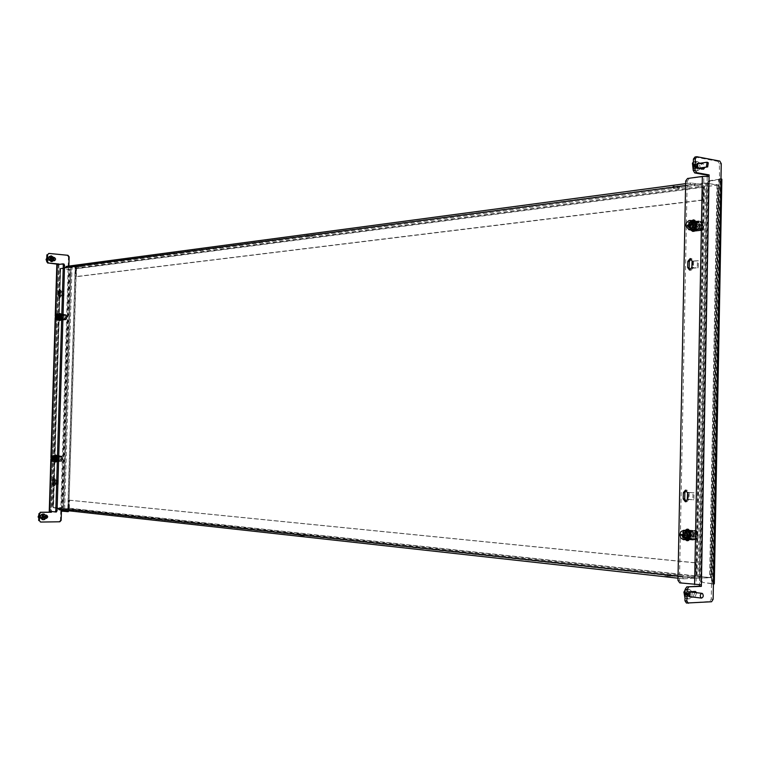 <?xml version="1.0" encoding="UTF-8"?>
<svg xmlns="http://www.w3.org/2000/svg" width="760" height="760" viewBox="0 0 760 760"><rect width="100%" height="100%" fill="white"/><g stroke="black" fill="none" stroke-linecap="round" stroke-linejoin="round"><path stroke-width="0.57" stroke-dasharray="3.8 2.85" d="M670.88 576.175L665.218 576.203L670.88 576.175M666.406 574.873L672.068 574.855L666.406 574.873M303.696 535.838L298.993 535.838L303.696 535.838M299.535 534.755L304.247 534.755L299.535 534.755M73.321 510.52L69.274 510.511L73.321 510.52M69.569 509.608L73.615 509.618L69.569 509.608M678.414 188.432L679.582 188.138C679.355 187.577 677.483 187.425 673.968 187.673L672.809 187.957C673.037 188.518 674.908 188.679 678.414 188.432M678.442 186.931L679.611 186.637C679.383 186.076 677.511 185.915 673.996 186.162L672.837 186.457C673.065 187.017 674.937 187.178 678.442 186.931M311.495 236.597L306.831 236.236L311.495 236.597M311.524 235.439L306.859 235.077L311.524 235.439M80.684 266.893L76.665 266.608L80.684 266.893M80.712 265.952L76.694 265.667L80.712 265.952M59.223 509.722L68.001 509.647L694.136 578.246L683.62 578.797L678.005 578.189L683.62 578.797M678.043 576.099L697.994 578.113L705.48 183.198L60.657 268.508L53.342 507.699L683.154 576.498L683.591 577.239L59.213 508.772L68.029 508.697L694.165 576.707L683.649 577.248L58.007 508.307M685.625 183.654L691.23 182.951L701.622 184.775L75.354 267.216L66.386 266.409M691.192 184.48L701.594 186.285L75.326 268.156L66.605 267.339L685.596 185.525M64.486 267.815L59.821 268.432L52.507 507.708L57.152 508.212M683.458 578.788L682.147 576.545L696.986 578.17L704.482 183.017L689.681 184.984L690.925 182.941M696.986 578.17L710.894 577.752L718.257 184.88L704.482 183.017M699.124 578.16L709.65 577.609L717.003 185.041L706.6 183.207L699.124 578.16L697.994 578.113M59.65 268.47L69.065 269.439L61.826 507.547L52.336 507.68L59.821 268.432M60.838 268.574L69.521 269.373L62.282 507.604L53.532 507.67L60.657 268.508M66.605 267.339L65.341 267.701M58.909 460.798L59.042 456.541L56.971 456.418L56.838 460.674L58.909 460.798L58.074 460.788L58.206 456.532L56.136 456.409L56.002 460.664L58.074 460.788M63.355 314.982L61.285 315.162L61.161 319.39L63.232 319.219L63.355 314.982L62.52 314.925L60.449 315.096L60.325 319.323L62.396 319.162L62.52 314.925M692.892 261.288L692.759 268.195L698.307 267.748L698.431 260.822L692.084 261.183M688.322 499.406L693.88 499.738L694.013 492.756L688.465 492.433L688.322 499.406L687.505 499.406L692.873 499.747L693.006 492.756L687.61 492.451M58.188 484.462L58.32 480.206L56.249 480.035L56.126 484.291L58.188 484.462L57.351 484.462L57.484 480.197L55.413 480.035L55.28 484.291L57.351 484.462M64.078 291.46L62.006 291.688L61.873 295.906L63.944 295.697L64.078 291.46L63.241 291.394L61.17 291.622L61.037 295.839L63.109 295.621L63.241 291.394M693.623 222.956L693.49 229.852L699.038 229.273L699.172 222.347L692.626 222.803L692.493 229.7L698.041 229.121L698.164 222.195L692.626 222.803M687.582 538.118L693.139 538.593L693.272 531.601L687.714 531.145L687.582 538.118L686.575 538.156L692.132 538.621L692.265 531.62L686.707 531.173L686.575 538.156M691.837 268.062L697.3 267.624L697.433 260.69L692.084 261.145M705.48 183.198L706.6 183.207M62.282 507.604L62.928 507.623L70.167 269.382L69.521 269.373M61.826 507.547L62.928 507.623M70.167 269.382L69.065 269.439M76.085 268.802L68.828 508.164M75.259 268.726L68.001 508.174M717.003 185.041L709.65 577.609M718.257 184.88L703.294 186.979L716.88 185.212M709.517 577.514L695.903 576.052L710.894 577.752M696.901 575.994L704.283 187.15M695.903 576.052L703.294 186.979M75.326 268.156L75.724 268.66L702.069 187.131L701.594 186.285M75.354 267.216L76.551 268.736L76.304 276.706L75.478 276.63L75.724 268.66M702.069 187.131L701.832 200.032L702.81 200.193L703.057 187.302L701.622 184.775M702.81 200.193L76.304 276.706M701.832 200.032L75.478 276.63M694.165 576.707L694.678 575.918L68.466 508.221L68.029 508.697M694.136 578.246L695.675 575.861L695.922 562.799L694.925 562.837L694.678 575.918M68.466 508.221L68.704 500.184L69.54 500.184L69.293 508.212L68.001 509.647M69.54 500.184L695.922 562.799M68.704 500.184L694.925 562.837M693.139 538.593L692.132 538.621M687.714 531.145L686.707 531.173M693.272 531.601L692.265 531.62M693.49 229.852L692.493 229.7M699.172 222.347L698.164 222.195M699.038 229.273L698.041 229.121M62.006 291.688L61.17 291.622M63.944 295.697L63.109 295.621M61.873 295.906L61.037 295.839M58.32 480.206L57.484 480.197M56.126 484.291L55.28 484.291M56.249 480.035L55.413 480.035M693.88 499.738L692.873 499.747M688.465 492.433L687.458 492.442M694.013 492.756L693.006 492.756M692.759 268.195L691.752 268.071M698.431 260.822L697.433 260.69M698.307 267.748L697.3 267.624M61.285 315.162L60.449 315.096M63.232 319.219L62.396 319.162M61.161 319.39L60.325 319.323M56.886 456.266L61.389 456.418L58.206 456.532M56.838 460.674L56.002 460.664M56.971 456.418L56.136 456.409M699.494 584.839L696.103 584.468L703.845 176.719L707.227 176.282M701.375 584.811L699.494 584.592L707.218 176.738L709.089 176.482M713.117 599.308L711.246 599.079L709.707 601.511L686.442 603.041M719.825 161.101L717.953 161.367L719.387 163.951L719.549 179.189L718.713 179.398L711.246 599.079M720.983 178.629L719.102 178.875L711.521 583.927L713.403 584.136M709.707 601.511L711.578 601.749M719.387 163.951L721.259 163.685M694.991 156.997L717.953 161.367M700.283 163.21L703.304 163.78L704.966 167.295M696.692 592.714L695.067 596.942L693.053 597.065M702.449 169.062L697.3 168.72C695.172 166.868 695.086 165.053 697.024 163.286L698.136 163.428M698.402 163.486L701.433 164.046L703.095 167.561M694.811 592.496L693.196 596.714L691.172 596.837M690.128 596.904L688.902 596.961C686.85 595.061 686.954 593.227 689.225 591.461L694.136 591.498M721.857 179.246L710.286 180.975L708.814 180.718L718.713 179.398M711.142 583.633L702.706 582.445L714.305 583.841M702.706 582.445L700.9 579.928L708.396 183.502L710.286 180.975M700.9 579.928L699.418 580.003L706.923 183.236L708.396 183.502M699.418 580.003L701.223 582.521M708.814 180.718L706.923 183.236M703.845 176.719L687.553 178.476M679.753 582.872L696.103 584.468M691.733 220.695L690.982 222.775L691.125 230.232M694.982 229.52L695.144 221.284M689.063 539.286L689.216 530.955M685.434 530.195L684.931 537.88L685.406 539.686M690.194 269.981L691.058 270.265L693.471 267.397L693.595 261.24L691.723 258.733L691.077 258.818M686.185 501.59L686.897 501.761L689.035 499.178L689.158 492.974L686.992 490.133L686.204 490.304M693.319 231.306L694.203 231.61L696.673 228.693L696.797 222.537L694.963 220.077L694.345 220.153M693.395 220.751L692.483 223.003L692.616 230.441M686.992 530.081L686.442 537.833L687.049 539.828C682.356 536.674 682.204 533.434 686.603 530.109M687.981 540.597L688.674 540.75L690.764 538.203L690.878 531.981L688.664 529.083L687.847 529.274M681.274 582.787L679.487 580.25L677.967 580.336M685.681 181.013L687.183 181.279L679.487 580.25M687.183 181.279L689.054 178.743M58.976 264.385L58.966 264.964L58.235 264.793L50.682 511.356L51.414 511.603M58.292 264.48L58.966 264.964L51.423 511.3L50.73 511.528M68.875 265.895L68.191 265.981L68.466 256.918L69.151 256.823M67.963 255.303L48.193 253.526M61.142 520.353L60.449 520.267L60.733 511.128L68.267 511.661M61.418 511.204L60.733 511.128L68.191 265.981L75.724 265.534L76.38 266.845L68.761 510.786M39.919 521.968L59.85 521.778M46.075 515.128L42.237 515.081C40.365 516.087 40.28 517.189 41.962 518.386L45.942 518.272M54.036 257.735L49.856 257.25C48.25 258.381 48.317 259.474 50.075 260.528L54.045 260.747M67.279 255.407L68.466 256.918M60.449 520.267L59.166 521.692M45.8 515.128L42.921 515.166C41.05 516.163 40.954 517.265 42.645 518.462L45.847 518.434M53.912 257.44L50.54 257.155C48.925 258.286 49.001 259.378 50.749 260.423L53.532 260.69M63.374 510.188L70.803 265.915L69.844 265.943M70.803 265.915L75.724 265.534M76.38 266.845L75.145 266.731L67.763 510.34L69.008 510.331M75.145 266.731L74.489 265.42M49.267 511.309L50.739 511.223L58.282 265.05L56.819 264.774M50.853 511.385L56.344 512.012M63.906 263.995L58.396 264.746M54.682 455.61L54.52 461.529M55.879 461.149L56.031 456.085M60.211 319.447L60.363 314.412M59.099 314.003L58.805 319.894M55.765 461.5L56.383 462.137L57.218 460.531L57.332 456.741L56.572 455.041L55.926 455.658M55.85 455.876L55.708 461.32M60.239 314.279L59.983 319.694M60.049 319.941L60.638 320.615L61.541 318.896L61.655 315.134L60.952 313.557L60.296 314.137M54.14 485.089L54.758 485.716L55.584 484.13L55.699 480.339L54.919 478.619L54.273 479.247M59.84 296.514L60.429 297.188L61.341 295.459L61.455 291.697L60.762 290.139L60.106 290.719M692.274 535.021L690.479 537.197L688.569 534.707L690.365 532.532L692.274 535.021M691.495 534.631L693.395 537.12L695.191 534.945L693.291 532.456L691.495 534.631M693.12 540.075L692.408 538.878L687.79 538.479L687.781 539.058L687.99 539.638L689.234 538.184L689.377 530.717L688.161 529.653L687.942 530.879L692.559 531.259L693.244 530.062L697.461 531.373L697.319 538.878L693.12 540.075L687.99 539.638M692.949 530.689L688.18 529.976L692.949 530.689L691.686 531.867L687.676 531.544L688.066 530.299M687.486 530.879L696.226 531.297L687.486 530.879L689.899 531.173L689.767 537.861L687.049 537.947L687.173 531.24M687.049 537.947L696.084 538.792L687.344 538.356M693.357 538.869L696.397 538.431L696.531 531.706L693.804 531.772L693.681 538.508M696.901 531.059L688.17 529.976L689.292 530.736L689.149 538.203L688 539.315L693.139 539.761L697.015 538.869L697.158 531.373L689.216 530.442M693.139 539.761L687.895 539.03L687.553 537.899L692.227 538.251L692.788 539.448M687.79 538.479L692.408 538.878M687.942 539.647L692.968 540.084M687.895 539.03L693.063 539.761M689.899 531.173L690.213 530.812L689.292 530.736M697.158 531.373L696.226 531.297L696.531 531.706M689.149 538.203L690.07 538.279L689.767 537.861M696.397 538.431L696.084 538.792L697.015 538.869M691.153 538.878L691.562 538.241L687.553 537.899L687.135 538.536L687.125 539.467L687.344 538.526L691.353 538.869L691.135 539.809L691.153 538.878L687.135 538.536M691.353 538.869L687.344 538.526M687.486 530.927L691.695 531.553L687.486 530.927L687.505 529.995M687.297 530.1L687.648 531.544L691.686 531.867L691.315 530.318L691.495 531.25M687.648 531.544L691.657 531.867M691.334 539.799L687.325 539.457M691.315 530.318L688.826 530.119M687.125 539.467L688.503 539.581M688.911 539.619L691.135 539.809M688.807 530.1L691.514 530.318M698.174 225.91L696.046 228.418L694.478 226.299L696.597 223.801L698.174 225.91M697.366 226.736L698.943 228.845L701.062 226.347L699.494 224.238L697.366 226.736M699.019 230.812L698.307 229.586L693.7 230.071L693.69 230.641L693.861 231.344L695.125 230.66L695.257 223.278L694.022 221.454L693.842 222.556L698.459 222.053L698.991 220.903L703.332 222.405L703.19 229.824L702.667 230.394L693.889 231.344L699.01 230.812M698.848 221.511L694.051 221.787L698.848 221.511L698.307 222.651L693.794 223.145L693.966 222.053M693.395 222.727L699.399 222.072L702.097 222.49L696.093 223.136L693.395 222.727L693.082 223.145L695.78 223.554L695.647 230.175L692.958 229.776L693.082 223.145M692.958 229.776L695.951 230.527L701.955 229.9L693.253 230.128M699.257 229.501L702.269 229.482L702.392 222.841L699.703 222.423L699.57 229.083M699.105 221.226L694.051 221.787L695.172 223.24L695.029 230.622L693.899 231.03L702.876 229.805L703.019 222.385L699.209 221.236M693.7 230.071L698.003 229.263L697.471 228.921L698.678 230.175M693.804 230.679L693.614 229.719M695.78 223.554L696.093 223.136L695.172 223.24M703.019 222.385L702.392 222.841M695.029 230.622L695.647 230.175M702.269 229.482L701.955 229.9L702.876 229.805M697.262 229.51L693.253 229.928L697.262 229.51L697.243 230.432L697.471 228.921L693.405 229.339L693.044 230.413M697.433 229.235L693.424 229.653M693.395 222.414L697.594 222.309L693.395 222.414L693.215 221.464L693.586 223.06L697.594 222.623L697.224 221.017L697.404 221.977M693.234 230.85L693.253 229.928M697.243 230.432L694.231 230.745M697.224 221.017L693.215 221.464M694.288 230.689L697.043 230.403M693.414 221.493L697.423 221.055M58.624 458.651L57.903 460.028L57.247 458.565L57.969 457.188L58.624 458.651M59.679 458.594L60.334 460.056L61.056 458.679L60.401 457.216L59.679 458.594M58.986 461.709L58.52 460.978L56.791 461.225L58.795 460.826L58.928 456.276L56.953 455.886L58.662 456.342L59.118 455.61L61.94 456.447L61.807 461.006L57.076 461.595M57.266 455.705L59.175 455.82L57.266 455.705L58.805 456.276L58.662 460.826L57.086 461.396L59.005 461.519L61.598 461.006L61.731 456.437L59.175 455.82M58.805 456.276L58.9 460.608L56.639 460.579L56.762 456.494M56.639 460.579L61.246 460.987L56.753 460.816M58.986 460.959L61.37 460.75L61.493 456.665L59.233 456.637L59.109 460.731M58.928 456L58.074 456.703L56.582 456.617L57.104 455.895M59.005 461.519L56.943 461.215L56.468 460.493L58.387 460.588L58.767 461.329M56.8 460.864L58.52 460.978M56.724 460.493L58.368 460.588L56.724 460.493M57.247 455.705L59.147 455.81M57.608 460.959L57.959 460.579L56.468 460.493L56.107 461.434L56.287 460.864L57.779 460.959L57.599 461.529L57.608 460.959L56.116 460.864M57.779 460.959L56.287 460.864M56.43 456.237L58.083 456.513L56.43 456.237L56.449 455.667L56.572 456.617L58.074 456.703L57.77 455.753L57.921 456.323M56.582 456.427L58.074 456.513M57.76 461.529L56.268 461.434M57.77 455.753L56.278 455.667M56.107 461.434L57.599 461.529M56.449 455.667L57.941 455.753M62.947 317.129L62.168 318.601L61.56 317.243L62.339 315.78L62.947 317.129M63.982 317.414L64.59 318.772L65.36 317.3L64.752 315.951L63.982 317.414M63.308 320.15L62.843 319.409L61.104 319.894L63.089 319.751L63.232 315.219L61.265 314.592L62.976 314.792L63.355 314.089L66.253 314.963L66.111 319.504L63.289 320.15M63.241 314.459L61.418 314.621L63.241 314.459L62.861 315.162L60.904 315.276L61.418 314.621M61.199 315.01L65.692 314.982L61.199 315.01L63.327 315.419L63.203 319.485L60.952 319.323L61.076 315.257M60.952 319.323L65.559 319.523L61.066 319.551M63.308 319.361L65.683 319.285L65.806 315.21L63.555 315.048L63.431 319.124M61.579 314.45L63.109 315.21L62.966 319.732L61.398 320.112L63.308 319.96L61.256 319.912L63.318 319.96L65.901 319.494L66.044 314.953L63.498 314.288M61.113 319.542L62.282 319.01L63.08 319.76L66.111 319.504M62.795 314.972L61.256 314.944M61.256 319.912L60.999 319.342M61.93 319.361L60.733 319.124L60.42 320.045L62.102 319.371L62.082 319.941L61.93 319.361L60.439 319.485M62.102 319.371L60.6 319.494M60.743 314.887L62.405 314.963L60.743 314.887L60.6 314.308L60.904 315.276L62.396 315.144L62.092 314.184L62.244 314.754M62.082 319.941L60.591 320.055M62.092 314.184L60.6 314.308M60.42 320.045L61.911 319.922M60.762 314.327L62.253 314.194M688.494 596.4C687.192 594.292 687.486 592.781 689.386 591.859L689.842 592.021C691.144 594.13 690.84 595.65 688.94 596.572L688.494 596.4M692.008 592.163C692.493 596.172 691.391 598.424 688.712 598.928L687.819 598.595C685.207 594.377 685.805 591.346 689.605 589.494L691.837 591.631M685.159 589.969L688.019 589.542L689.424 595.688L686.213 598.623L685.007 598.044M684.855 592.876L685.957 594.082L685.425 596.211L685.881 596.505L686.422 594.386L687.866 595.251L688.094 594.529L686.641 593.655L687.41 591.556L686.954 591.261L686.185 593.361L684.855 592.876M686.422 594.386L689.738 595.479L689.966 594.757L688.636 593.892L689.282 591.774L688.826 591.48L688.18 593.598L686.841 592.733L686.622 593.465L687.952 594.32L687.297 596.438L687.762 596.733L688.408 594.624M687.866 595.251L689.738 595.479M688.094 594.529L689.966 594.757M686.641 593.655L688.636 593.892M687.41 591.556L689.282 591.774M686.954 591.261L688.826 591.48M686.185 593.361L688.18 593.598M684.969 592.505L686.841 592.733M684.741 593.237L686.622 593.465M685.957 594.082L687.952 594.32M685.425 596.211L687.297 596.438M685.881 596.505L687.762 596.733M696.445 167.751L697.072 163.675L698.26 164.274L697.623 168.34L696.445 167.751M700.007 168.615L697.889 170.677L695.533 169.489C693.652 165.614 694.07 162.906 696.797 161.339L699.172 162.535L700.197 167.979M693.367 162.099L694.308 161.709L696.683 162.906L697.281 169.499L695.4 171.028L693.215 170.05M693.234 164.625L694.136 166.45L693.376 168.112L693.775 168.634L694.545 166.972L695.827 168.473L696.131 167.893L694.849 166.392L695.846 164.702L695.438 164.179L694.44 165.87L693.234 164.625M694.545 166.972L696.531 166.687L697.699 168.207L698.003 167.627L696.834 166.107L697.708 164.426L697.309 163.903L696.426 165.585L695.257 164.065L694.953 164.644L696.122 166.164L695.248 167.836L695.647 168.368L696.531 166.687M695.827 168.473L697.699 168.207M696.131 167.893L698.003 167.627M694.849 166.392L696.834 166.107M695.846 164.702L697.708 164.426M695.438 164.179L697.309 163.903M694.44 165.87L696.426 165.585M693.386 164.331L695.257 164.065M693.082 164.91L694.953 164.644M694.136 166.45L696.122 166.164M693.376 168.112L695.248 167.836M693.775 168.634L695.647 168.368M38.788 517.721L40.422 515.793L38.864 515.061M44.032 516.221L43.054 515.403L41.695 517.417L42.674 518.234L44.032 516.221M42.474 519.64C44.707 519.403 45.619 518.063 45.201 515.622L43.234 513.997M43.557 517.227L43.538 518.415L43.073 517.17M44.213 518.5L43.538 518.415M42.484 517.475L41.781 517.322L42.911 516.743L42.446 515.498L43.301 516.543L44.564 516.334M42.617 517.836L41.942 517.75M42.455 517.408L41.781 517.322M43.633 516.828L42.911 516.743M43.12 515.584L42.446 515.498M43.51 515.375L42.836 515.299M45.106 516.04L44.422 515.964M46.712 260.585L47.405 260.699L48.336 258.837L46.797 257.953M51.955 258.315L50.578 257.383L49.637 259.255L51.015 260.186L51.955 258.315M51.233 261.592L52.82 260.566L53.285 258.552L50.35 255.987M51.423 258.979L51.471 260.328L51.005 259.046M52.155 260.233L51.471 260.328M50.511 259.245L49.723 259.055L50.844 258.599L50.378 257.308L51.233 258.438L52.411 258.153M50.568 259.397L49.884 259.502M50.407 258.96L49.723 259.055M51.575 258.495L50.844 258.599M51.062 257.212L50.378 257.308M51.452 257.051L50.768 257.155M53.038 257.887L52.354 257.982M694.051 534.603L694.611 533.188L696.093 532.912L697.139 534.859L696.806 536.009C695.419 537.12 694.497 536.655 694.051 534.603M697.205 534.888L696.72 533.244L695.295 532.408L693.5 534.584L695.409 537.063L696.797 536.265L697.205 534.888M687.382 535.154L685.472 532.656L683.677 534.841L685.586 537.339L687.382 535.154M685.188 530.328L682.822 531.667L681.834 534.688C682.024 537.653 683.297 539.315 685.644 539.676M682.727 534.631L684.513 534.603L684.561 532.342L685.178 532.389L685.13 534.65L686.926 534.803L686.907 535.582L685.387 535.458M681.207 534.489L682.727 534.451M683.515 534.631L684.513 534.603M683.031 532.38L684.561 532.342M683.649 532.437L685.178 532.389M683.515 534.698L685.13 534.65M685.396 534.841L686.926 534.803M685.387 535.619L686.907 535.582M685.121 535.429L685.073 537.69L684.456 537.633L684.494 535.448M683.544 537.728L685.073 537.69M683.544 537.662L684.456 537.633M687.097 537.443L687.202 537.443C689.672 535.904 689.672 534.242 687.192 532.466L687.087 532.456C684.617 533.995 684.627 535.658 687.097 537.443M686.289 537.462L686.394 537.472C688.864 535.933 688.864 534.27 686.385 532.484L686.28 532.484C683.81 534.014 683.81 535.677 686.289 537.462M685.035 530.328C681.587 533.539 681.739 536.655 685.501 539.686M689.206 535.211L686.422 538.602L685.615 538.621L689.206 535.211L688.218 535.135L685.586 537.377L683.649 534.841L685.472 532.617L687.41 535.154L689.168 534.489L687.41 535.154M688.218 535.135L686.394 537.358L684.456 534.822L686.28 532.598L688.142 534.403M686.422 538.602L684.313 537.434L683.468 534.736L686.251 531.354L689.168 534.489M685.615 538.621L683.506 537.462L682.66 534.755L685.444 531.373L687.553 532.532L688.399 535.239M688.332 535.952L687.306 535.866M693.338 228.009C695.533 226.109 695.552 224.494 693.367 223.145L692.806 223.221C690.612 225.121 690.602 226.746 692.778 228.085L693.338 228.009M692.54 227.895C694.735 225.995 694.744 224.371 692.569 223.022L692.008 223.098C689.814 224.998 689.804 226.623 691.98 227.962L692.54 227.895M691.752 220.818C687.952 223.506 687.496 226.546 690.375 229.928L687.819 226.499C687.857 223.041 689.263 221.122 692.028 220.742L691.752 220.818M693.661 220.799L692.55 220.941C688.456 224.219 688.256 227.354 691.942 230.356M695.115 224.627C695.086 227.306 693.994 228.788 691.847 229.083L691.049 228.969L693.272 227.905L695.115 224.627L691.192 227.734L689.605 225.948L691.752 223.022L693.329 224.798L694.982 223.943L693.329 224.798L691.752 223.06L689.643 225.939L691.192 227.686L693.3 224.808M694.136 224.922L691.989 227.848L690.413 226.062L692.559 223.145L693.975 224.257M691.847 229.083L689.434 226.366C689.472 223.687 690.555 222.205 692.702 221.91L694.982 223.943M691.049 228.969L688.636 226.243C688.664 223.564 689.757 222.082 691.904 221.787L694.317 224.504M694.336 225.216L693.319 225.52M699.922 227.344C700.331 225.036 701.271 224.475 702.753 225.682L702.05 228.56L700.692 228.646L699.922 227.344M703.038 226.28L701.48 224.542L699.371 227.401L700.929 229.149L702.401 228.427L703.038 226.28M687.22 226.052L688.731 226.28L688.655 225.568M690.384 224.703L690.175 222.813L690.792 222.623L691.03 224.798M689.292 222.68L690.175 222.813M689.282 222.395L690.792 222.623M691.362 224.694L692.806 224.257L692.882 225.007L691.115 225.549L691.353 227.725L690.745 227.914L690.498 225.739L688.731 226.28M691.286 224.029L692.806 224.257M691.372 224.78L692.882 225.007M689.51 225.311L691.115 225.549M689.842 227.496L691.353 227.725M689.234 227.686L690.745 227.914M689.538 225.596L690.498 225.739M55.385 460.037L55.252 457.055L55.385 460.037M55.233 457.985L54.387 457.102L54.511 460.075L55.261 458.175L53.846 459.999L53.191 458.926L53.903 457.111L54.558 458.185L55.518 457.587M54.15 455.753L53.114 458.546L54.036 461.367M55.28 455.62L54.9 455.715C53.38 458.061 53.466 459.999 55.157 461.529M55.252 458.185L54.511 460.009L53.865 458.935L54.578 457.121L55.147 457.786M54.729 460.721L53.504 459.125L54.815 456.418M54.578 458.631L53.827 460.759L52.839 459.116L53.922 456.351L54.558 458.185M61.684 458.964L62.52 457.605L62.472 459.733L61.684 458.964M62.709 458.299L62.063 457.244L61.361 459.021L62.006 460.075L62.709 458.299M54.549 458.195L53.903 457.14L53.2 458.916L53.846 459.98L54.549 458.195M53.941 455.715L52.535 459.277L53.817 461.396M51.291 459.173L52.554 459.192L53.228 456.931L53.371 458.261L54.074 458.365L53.352 460.17L53.2 458.84L52.554 459.192M51.965 457.035L53 457.055M51.965 456.912L53.228 456.931M52.801 458.251L53.371 458.261M52.763 457.89L54.026 457.909M52.81 458.346L54.074 458.365M52.079 458.698L53.428 458.717M52.307 460.028L53.57 460.047M52.088 460.151L53.352 460.17M52.098 458.822L53.2 458.84M59.774 318.364L59.632 315.485L59.774 318.364M59.109 318.316L58.966 315.438L59.109 318.316M58.615 314.117L58.235 319.703M59.717 314.051L59.099 314.308C57.75 316.72 57.826 318.601 59.328 319.931M59.897 316.046L58.121 318.335L57.541 317.481L58.292 315.457L58.871 316.312L59.546 315.903M59.546 316.359L58.795 318.383L58.206 317.528L58.957 315.505L59.441 315.989M58.957 319.095L57.864 317.841L59.242 314.82M58.909 316.73L58.083 319.086L57.19 317.794L58.339 314.706L59.223 315.998L58.292 315.485L57.551 317.471L58.121 318.307L58.862 316.322M65.987 317.974L66.852 316.445L66.728 318.563L65.987 317.974M66.994 316.901L66.414 316.074L65.673 318.06L66.253 318.887L66.994 316.901M58.377 314.07L56.895 318.05L57.997 319.722M55.66 317.632L56.914 317.727L57.484 315.295L57.693 316.54L58.33 315.979L57.978 318.221L57.551 317.167L56.914 317.727M56.041 317.233L56.848 317.291M56.677 316.673L57.475 316.73M56.24 315.409L57.266 315.485M56.23 315.2L57.484 315.295M56.914 316.483L57.693 316.54M57.066 315.894L58.33 315.979M57.142 316.322L58.396 316.416M56.43 316.873L57.77 316.967M56.715 318.126L57.978 318.221M56.496 318.326L57.76 318.411M56.468 317.091L57.551 317.167M691.23 182.951L66.633 266.399M700.369 578.293L707.845 183.036M60.382 268.631L53.076 507.623M70.993 269.458L63.754 507.613M710.514 577.467L717.858 185.383M703.057 187.302L76.551 268.736M69.293 508.212L695.675 575.861M712.633 583.547L720.186 179.664M695.172 591.432L693.3 591.214M695.067 596.942L693.196 596.714M691.096 591.679L689.225 591.461M690.574 597.142L689.111 596.971M703.304 163.78L701.433 164.046M703.2 169.195L701.328 169.461M698.535 163.134L697.404 163.295M699.172 168.454L697.3 168.72M686.442 537.833L684.931 537.88M690.764 538.203L689.244 538.251M686.565 531.63L685.045 531.667M690.878 531.981L689.367 532.019M696.797 222.537L695.295 222.309M692.483 223.003L690.982 222.775M696.673 228.693L695.172 228.465M692.36 229.14L690.859 228.921M689.158 492.974L687.639 492.974M689.035 499.178L687.524 499.187M693.471 267.397L691.97 267.197M693.595 261.24L692.084 261.041M68.875 266.076L61.455 509.979M72.038 266.028L64.59 511.252M51.157 460.474L51.281 456.484M55.489 318.839L55.613 314.877M53.409 260.841L54.083 260.747M50.075 260.528L50.749 260.423M50.169 257.241L50.853 257.146M45.6 515.042L46.284 515.128M42.142 518.396L42.816 518.472M42.237 515.081L42.921 515.166M61.455 291.697L60.201 291.593M61.341 295.459L60.087 295.355M55.584 484.13L54.321 484.13M55.699 480.339L54.435 480.339M59.935 319.029L58.681 318.944M61.541 318.896L60.287 318.81M60.049 315.267L58.795 315.181M61.655 315.134L60.41 315.039M57.332 456.741L56.078 456.731M55.727 456.655L54.473 456.637M57.218 460.531L55.964 460.512M55.613 460.427L54.359 460.417M697.319 538.878L689.234 538.184M689.377 530.717L697.461 531.373M696.797 539.476L689.073 538.821M689.244 530.138L696.958 530.755M696.749 539.172L689.063 538.517M692.398 539.457L687.781 539.058M687.952 530.299L692.569 530.67M692.939 531.259L688.056 530.869M687.904 538.46L692.797 538.878M692.303 531.876L687.857 531.515M691.296 531.259L687.287 530.927M703.19 229.824L695.125 230.66M695.257 223.278L703.332 222.405M702.667 230.394L694.963 231.192M695.125 222.604L702.829 221.768M695.106 222.898L702.772 222.072M702.62 230.09L694.953 230.888M694.079 221.483L699.2 220.923M698.297 230.166L693.69 230.641M693.861 221.986L698.468 221.483M698.839 222.082L693.956 222.613M693.813 230.118L698.687 229.615M693.642 229.425L698.079 228.959M697.205 221.939L693.196 222.385M693.053 229.9L694.735 229.719M694.915 229.7L697.062 229.482M61.807 461.006L58.795 460.826M58.928 456.276L61.94 456.447M61.446 461.377L58.567 461.197M58.729 455.905L61.607 456.066M58.71 456.085L61.569 456.247M61.418 461.187L58.558 461.006M57.266 455.515L59.175 455.62M58.511 461.329L56.791 461.225M56.953 455.886L58.672 455.981M58.919 456.342L57.095 456.237M56.962 460.864L58.776 460.978M58.491 456.712L56.838 456.617M57.75 456.323L56.259 456.237M63.232 315.219L66.253 314.963M65.759 319.865L62.871 320.093M63.032 314.83L65.921 314.583M63.004 315.01L65.873 314.763M65.73 319.675L62.861 319.903M61.569 314.26L63.488 314.089M62.823 319.76L61.104 319.894M61.265 314.592L62.985 314.44M63.232 314.801L61.408 314.963M61.275 319.561L63.089 319.418M62.804 315.162L61.151 315.305M61.028 319.162L62.69 319.019M62.073 314.744L60.581 314.877M672.068 574.855L672.039 576.375M304.247 534.755L304.209 535.923M73.615 509.618L73.587 510.568M679.611 186.637L679.582 188.138M312.037 235.305L312.008 236.464M80.978 265.876L80.949 266.827M53.285 507.689L60.6 268.517M718.694 185.174L711.35 577.609M717.155 185.136L709.792 577.562M66.528 267.339L691.096 184.48M76.694 265.667L76.665 266.608M306.859 235.077L306.831 236.236M672.837 186.457L672.809 187.957M69.302 509.561L69.274 510.511M299.031 534.66L298.993 535.838M665.247 574.674L665.218 576.203M719.549 179.189L711.977 583.775M695.371 591.442L693.5 591.223M690.783 597.189L688.902 596.961M703.561 169.204L701.689 169.47M698.896 163.011L697.024 163.286M688.674 540.75L687.306 540.788M688.664 529.083L687.144 529.112M694.963 220.077L693.794 219.896M694.203 231.61L692.702 231.391M686.992 490.133L685.472 490.133M686.897 501.761L685.482 501.771M691.058 270.265L689.548 270.076M691.723 258.733L690.489 258.571M55.242 316.055L55.195 317.709M50.91 457.624L50.853 459.287M58.235 264.793L50.682 511.356M53.713 260.832L54.387 260.737M49.856 257.25L50.54 257.155M45.771 515.052L46.445 515.137M41.962 518.386L42.645 518.462M60.762 290.139L59.546 290.044M60.429 297.188L59.185 297.094M54.758 485.716L53.513 485.716M54.919 478.619L53.666 478.619M60.638 320.615L59.394 320.52M60.952 313.557L59.726 313.462M56.572 455.041L55.309 455.022M56.383 462.137L55.128 462.118M693.395 537.12L690.479 537.197M693.291 532.456L690.365 532.532M687.667 531.231L691.676 531.553M698.943 228.845L696.046 228.418M699.494 224.238L696.597 223.801M698.991 220.903L694.022 221.454M693.766 222.822L698.193 222.347M697.404 228.921L693.405 229.339M60.334 460.056L57.903 460.028M60.401 457.216L57.969 457.188M58.9 461.709L57.019 461.595M57.066 461.405L58.957 461.519M59.118 455.61L57.228 455.506M58.064 456.703L56.572 456.617M64.59 318.772L62.168 318.601M61.531 314.44L63.431 314.279M64.752 315.951L62.339 315.78M63.355 314.089L61.493 314.241M62.861 315.162L61.18 315.305M60.752 319.314L62.253 319.19M62.235 319.01L60.733 319.124M690.356 591.973L689.386 591.859M689.605 589.494L687.106 589.209M688.712 598.928L686.213 598.623M689.909 596.686L688.94 596.572M698.05 163.533L697.072 163.675M696.797 161.339L694.308 161.709M697.889 170.677L695.4 171.028M698.601 168.207L697.623 168.34M39.444 514.986L43.054 515.403M39.074 517.797L42.674 518.234M46.959 257.916L50.578 257.383M47.405 260.699L51.015 260.186M695.295 532.408L685.472 532.656M695.409 537.063L685.586 537.339M686.394 537.472L687.202 537.443M686.28 532.484L687.087 532.456M686.394 537.358L685.586 537.377M686.251 531.354L685.444 531.373M686.28 532.598L685.472 532.617M692.569 223.022L693.367 223.145M692.854 220.675L693.452 220.761M691.98 227.962L692.778 228.085M691.989 227.848L691.192 227.734M692.702 221.91L691.904 221.787M692.559 223.145L691.752 223.022M701.48 224.542L691.752 223.06M690.583 220.523L690.023 220.438M700.929 229.149L691.192 227.686M54.578 457.055L55.252 457.055M54.511 460.075L55.185 460.085M54.511 460.009L62.006 460.075M54.596 456.361L53.922 456.351M54.501 460.769L53.827 460.759M54.578 457.121L53.903 457.111M62.063 457.244L53.903 457.14M58.966 315.438L59.632 315.485M58.786 318.449L59.451 318.497M58.795 318.383L58.121 318.335M59.005 314.754L58.339 314.706M58.748 319.133L58.083 319.086M58.957 315.505L58.292 315.457M66.414 316.074L58.292 315.485M66.253 318.887L58.121 318.307"/><path stroke-width="1.14" d="M57.152 508.212L678.043 576.099M685.596 185.525L64.486 267.815M692.084 261.145L691.837 268.062M687.315 499.406L687.61 492.451M65.341 267.701L66.386 266.409L685.625 183.654M59.09 509.713L678.005 578.189L59.09 509.713L58.007 508.307M686.755 586.881L701.347 586.369L701.375 584.811L679.753 582.872L677.967 580.336L685.681 181.013L687.553 178.476L702.354 176.453L709.089 176.482L709.118 174.933L707.246 175.189L694.688 172.919L693.206 170.306L693.424 159.039L694.991 156.997L696.863 156.721L719.825 161.101L721.259 163.685L720.983 178.629L721.857 179.246L714.305 583.841L713.403 584.136L713.117 599.308L711.578 601.749L686.442 603.041L684.95 600.78L685.168 589.332L686.755 586.881L699.466 586.159L699.494 584.839M707.227 176.282L707.246 175.189M701.347 586.369L699.466 586.159M704.966 167.295L703.561 169.204L699.172 168.454C697.043 166.601 696.958 164.787 698.896 163.011L700.283 163.21M693.053 597.065L690.783 597.189C688.721 595.289 688.826 593.446 691.096 591.679L695.371 591.442L696.692 592.714M688.626 587.091L687.049 589.551L685.168 589.332M684.95 600.78L686.831 601.008L687.049 589.551M686.831 601.008L688.322 603.278M696.863 156.721L695.295 158.764L693.424 159.039M693.206 170.306L695.077 170.05L695.295 158.764M695.077 170.05L696.559 172.653L694.688 172.919M709.118 174.933L696.559 172.653M703.095 167.561L702.449 169.062M691.172 596.837L690.128 596.904M694.136 591.498L694.811 592.496M691.97 267.197L692.084 261.041L690.213 258.533L687.79 261.411L687.667 267.548L689.548 270.076L691.97 267.197M683.335 492.727L683.211 498.921L685.387 501.771L687.524 499.187L687.639 492.974L685.472 490.133L683.335 492.727L684.845 492.727L684.731 498.911L686.185 501.59M695.144 221.284L693.462 219.839L691.733 220.695M691.125 230.232L692.702 231.391L694.982 229.52M685.406 539.686L687.154 540.797L689.063 539.286M689.216 530.955L687.144 529.112L685.434 530.195M691.077 258.818L689.292 261.601L689.178 267.738L690.194 269.981M686.204 490.304L684.845 492.727M694.345 220.153L693.395 220.751M692.616 230.441L693.319 231.306M686.726 539.837L687.981 540.597M687.847 529.274L686.992 530.081M50.73 511.528L51.395 512.24L40.897 512.344L39.587 513.779L39.377 520.647L40.603 522.053L59.85 521.778L61.142 520.353L61.418 511.204L63.346 511.261L63.374 510.188M51.414 511.603L51.395 512.24M69.844 265.943L68.875 265.895L69.151 256.823L67.963 255.303L48.868 253.422L47.566 254.714L47.358 261.516L48.574 263.045L58.976 264.385M47.566 254.714L48.868 253.422M40.603 522.053L39.377 520.647M48.574 263.045L58.995 264.024M45.942 518.272L47.016 516.695L46.075 515.128M54.045 260.747L54.036 257.735M47.889 263.14L46.683 261.611L47.358 261.516M46.892 254.809L46.683 261.611M39.587 513.779L38.912 513.703L38.703 520.562M38.912 513.703L40.897 512.344M50.711 512.164L40.223 512.269M45.847 518.434L46.179 518.434C48.051 517.427 48.136 516.325 46.445 515.137L45.8 515.128M53.532 260.69L54.387 260.737C56.002 259.616 55.936 258.523 54.188 257.469L53.912 257.44M68.761 510.786L68.267 511.661L63.346 511.261M67.022 511.679L67.593 510.653M56.819 264.774L62.662 263.881L63.906 263.995L64.562 265.316L63.308 265.202L62.662 263.881M55.081 512.021L55.812 510.672L57.076 510.663L56.344 512.012L49.267 511.309M56.031 456.085L55.309 455.022L54.682 455.61M54.52 461.529L55.128 462.118L55.879 461.149M58.805 319.894L59.394 320.52L60.211 319.447M60.363 314.412L59.698 313.462L58.615 314.117M54.321 484.13L54.435 480.339L53.666 478.619L52.839 480.206L52.715 483.987L53.495 485.716L54.321 484.13M58.596 291.773L58.482 295.526L59.185 297.094L60.087 295.355L60.201 291.593L59.508 290.035L58.596 291.773L59.85 291.878L59.84 296.514M55.812 510.672L63.308 265.202M59.328 319.931L60.049 319.941M54.273 479.247L54.14 485.089M60.106 290.719L59.85 291.878M57.076 510.663L64.562 265.316M688.807 530.1L687.297 530.1M688.826 530.119L687.306 529.995M693.044 230.413L694.231 230.745M693.034 230.821L694.288 230.689M701.091 597.93C699.789 595.802 700.083 594.282 701.983 593.341L702.439 593.512C703.741 595.64 703.437 597.17 701.537 598.101L701.091 597.93M685.007 598.044L683.914 592.125L685.159 589.969M691.837 591.631L692.008 592.163M706.477 166.316L707.114 162.222L708.292 162.82L707.655 166.915L706.477 166.316M693.215 170.05L692.436 163.219L693.367 162.099M700.197 167.979L700.007 168.615M38.864 515.061L38.095 516.99L38.788 517.721M44.146 514.102L43.234 513.997C41.011 514.244 40.109 515.584 40.527 518.025L42.474 519.64L44.736 519.498L46.103 515.726L44.146 514.102L42.807 514.349L41.429 518.13L43.386 519.755M43.32 515.48L44.023 516.629L45.267 516.467L44.184 517.056L44.213 518.5L43.795 517.256L42.455 517.408L43.633 516.828L43.32 515.48M44.184 517.056L43.557 517.227M43.795 517.256L42.484 517.475M44.023 516.629L43.529 516.572M44.564 516.334L43.462 516.971M45.267 516.467L44.584 516.392M46.797 257.953L46.028 259.777L46.712 260.585M51.262 255.854L48.972 256.747L48.317 259.027L51.233 261.592L52.668 261.316L54.026 257.716L51.262 255.854L49.391 259.597L52.145 261.459M51.262 257.137L51.955 258.334L53.191 258.334L52.117 258.78L52.155 260.233L51.727 258.941L50.407 258.96L51.575 258.495L51.262 257.137M52.117 258.78L51.423 258.979M51.727 258.941L50.511 259.245M52.411 258.153L51.395 258.885M53.191 258.334L52.516 258.428M683.876 539.733L687.534 539.039L689.234 535.306C689.035 532.332 687.771 530.67 685.425 530.318L685.188 530.328M683.582 530.375L680.875 531.611L679.801 534.745L680.817 538.137L683.611 539.742L686.128 538.498L687.211 535.363L686.185 531.962L683.582 530.375M683.335 532.408L683.515 534.698L685.396 534.841L685.387 535.619L683.496 535.477L683.544 537.728L682.936 537.681L682.879 535.42L681.188 535.268L681.207 534.489L682.898 534.641L683.335 532.408M681.188 535.268L682.708 535.23L682.727 534.631M682.898 534.641L683.515 534.631M685.387 535.458L683.496 535.477M682.936 537.681L683.544 537.662M684.494 535.448L682.708 535.23M682.879 535.42L684.503 535.382M685.501 539.686L686.461 539.847C691.277 536.836 691.267 533.586 686.432 530.109L685.035 530.328M687.268 539.828C692.094 536.807 692.084 533.567 687.239 530.091L686.603 530.109M692.028 220.742L695.144 224.248C695.096 227.706 693.69 229.624 690.925 230.005L692.788 230.185C697.091 226.47 697.11 223.298 692.854 220.675L690.583 220.523M691.942 230.356L693.595 230.299C697.889 226.594 697.908 223.421 693.661 220.799L693.452 220.761M688.959 220.571L686.517 222.689L685.776 225.682L688.911 229.71L691.828 228.294L693.158 224.457L690.023 220.438L688.959 220.571M688.968 222.49L689.424 224.561L691.286 224.029L691.372 224.78L689.51 225.311L689.842 227.496L689.234 227.686L688.892 225.492L687.22 226.052L687.144 225.302L688.817 224.741L688.968 222.49M688.655 225.568L690.384 224.703M687.144 225.302L688.655 225.53M688.817 224.741L690.422 224.988M688.664 222.585L689.292 222.68M689.424 224.561L691.362 224.694M688.892 225.492L689.538 225.596M54.036 461.367L54.862 461.424C56.383 459.078 56.297 457.14 54.615 455.61L54.15 455.753M54.483 461.519L55.537 461.434C57.057 459.087 56.971 457.149 55.28 455.62L54.615 455.61M54.815 456.418L55.214 457.795M55.584 458.005L54.729 460.721M52.136 461.377L53.817 461.396L55.224 457.833L53.941 455.715L51.889 455.791L50.853 459.258L52.136 461.377L53.542 457.805L52.259 455.696M51.851 456.978L52.032 458.242L52.81 458.346L52.079 458.698L52.088 460.151L51.861 458.822L51.243 458.717L51.851 456.978M51.243 458.717L52.088 458.726M51.803 458.365L52.753 458.375M52.032 458.242L52.801 458.251M58.235 319.703L59.328 319.637C60.686 317.158 60.591 315.276 59.052 314.003M59.992 319.684C61.351 317.205 61.265 315.334 59.717 314.051L59.099 314.003M59.242 314.82L59.536 315.818M59.575 316.236L58.957 319.095M57.997 319.722L59.517 315.742L58.377 314.07L56.753 313.947M56.107 314.194L55.224 317.927L56.363 319.608L56.962 319.361L57.846 315.618L56.705 313.947L56.107 314.194M56.116 315.295L56.363 316.445L57.142 316.322L56.43 316.873L56.496 318.326L56.212 317.072L55.584 317.205L56.116 315.295M56.145 316.635L56.677 316.673M56.363 316.445L56.914 316.483M713.403 584.136L720.983 178.629M709.089 176.482L701.375 584.811M702.354 176.453L694.592 584.554M699.276 163.02L698.535 163.134M684.731 498.911L683.211 498.921M689.178 267.738L687.667 267.548M689.292 261.601L687.79 261.411M61.455 509.979L61.418 511.204M49.599 511.404L51.157 460.474M51.281 456.484L55.489 318.839M55.613 314.877L57.152 264.632M59.736 295.63L58.482 295.526M53.979 483.987L52.715 483.987M54.093 480.206L52.839 480.206M56.819 264.727L55.242 316.055M55.195 317.709L50.91 457.624M50.853 459.287L49.258 511.337M701.983 593.341L690.356 591.973M701.537 598.101L689.909 596.686M707.114 162.222L698.05 163.533M707.655 166.915L698.601 168.207M685.425 530.318L683.401 530.366M686.232 530.1L687.04 530.081M691.704 230.318L692.512 230.432M690.925 230.005L688.911 229.71M58.7 319.884L59.375 319.931M58.045 319.722L56.363 319.608"/></g></svg>
